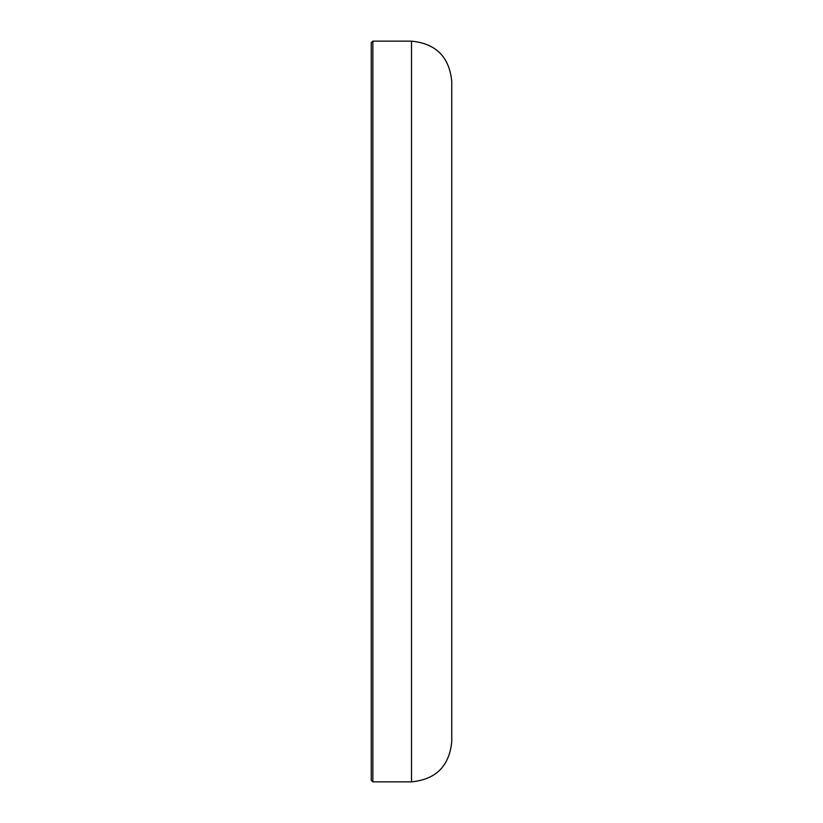 <?xml version="1.0" encoding="UTF-8"?>
<svg xmlns="http://www.w3.org/2000/svg" width="823" height="823" viewBox="0 0 823 823"><rect width="100%" height="100%" fill="white"/><g stroke="black" fill="none" stroke-linecap="round" stroke-linejoin="round"><path stroke-width="1.23" d="M371.245 411.5L371.245 42.765L372.85 41.15L372.85 781.85L371.245 780.235L371.245 411.5M411.5 411.5L411.5 41.15C435.953 43.537 449.368 56.952 451.755 81.405L451.755 741.595C449.368 766.048 435.953 779.463 411.5 781.85L411.5 411.5M411.5 41.15L372.85 41.15M411.5 781.85L372.85 781.85"/></g></svg>
